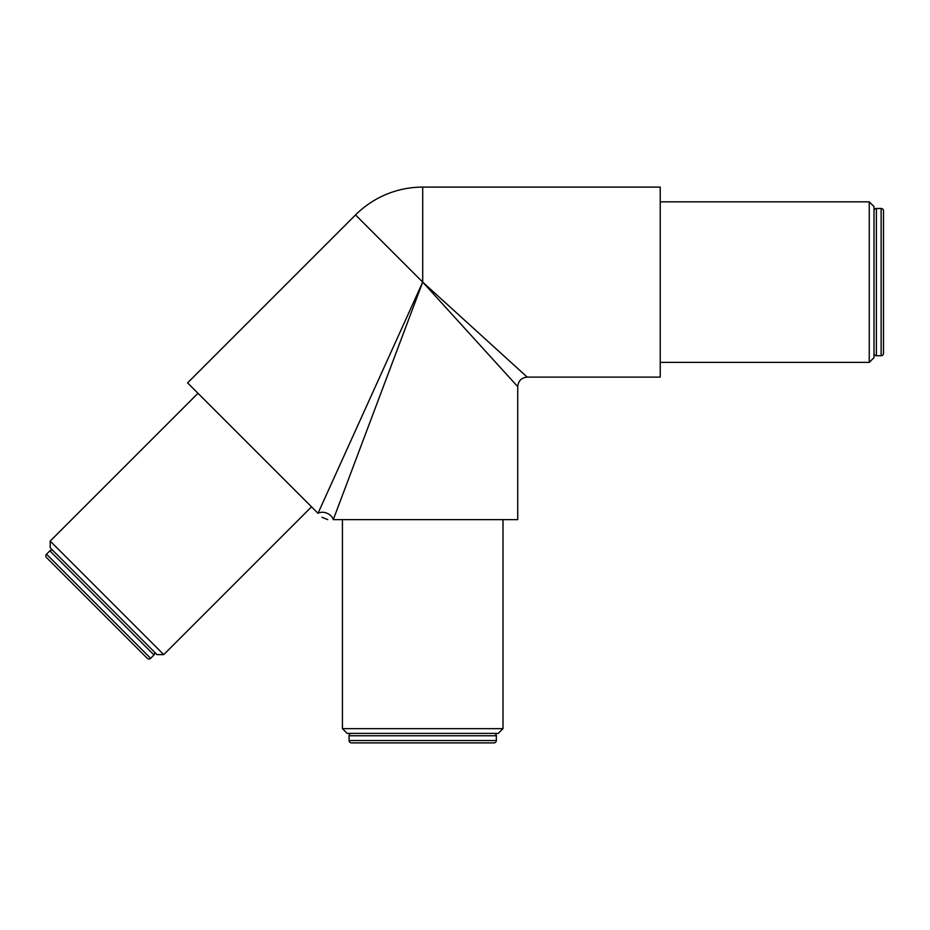 <?xml version="1.0" encoding="UTF-8"?>
<svg xmlns="http://www.w3.org/2000/svg" width="930" height="930" viewBox="0 0 930 930"><rect width="100%" height="100%" fill="white"/><g stroke="black" fill="none" stroke-linecap="round" stroke-linejoin="round"><path stroke-width="1.4" d="M355.527 214.935A95.011 95.011 0 0 1 422.708 187.104L422.708 282.116L517.719 386.624L422.708 282.116L527.217 377.115L422.708 282.116L318.002 513.302C323.163 518.463 323.163 518.463 318.002 513.302C323.163 518.463 323.163 518.463 318.002 513.302A9.498 6.94 -157.5 0 1 326.976 513.221A9.498 6.94 -157.5 0 1 333.277 519.626L422.708 282.116L355.527 214.935L187.581 382.881L318.002 513.302M50.197 541.097L50.197 547.805L157.007 654.627L163.727 654.627L50.197 541.097L197.997 393.297M163.727 654.627L311.527 506.827M422.708 187.104L660.23 187.104L660.23 377.115L527.217 377.115C521.451 377.685 518.289 380.847 517.719 386.624L517.719 519.626L333.277 519.626C325.977 519.626 325.977 519.626 333.277 519.626C325.977 519.626 325.977 519.626 333.277 519.626M342.426 728.643L347.181 733.398L498.248 733.398L502.991 728.643L342.426 728.643L342.426 519.626M869.248 362.386L874.002 357.643L874.002 206.576L869.248 201.833L869.248 362.386L660.23 362.386M874.002 210.854A2.372 2.372 0 0 1 876.374 208.483L881.129 208.483A2.372 2.372 0 0 1 883.5 210.854L883.5 353.365A2.372 2.372 0 0 1 881.129 355.737L881.129 208.483M874.002 353.365A2.372 2.372 0 0 0 876.374 355.737L881.129 355.737M493.97 733.398A2.372 2.372 0 0 1 496.341 735.769L496.341 740.524A2.372 2.372 0 0 1 493.97 742.896L351.459 742.896A2.372 2.372 0 0 1 349.075 740.524L496.341 740.524M351.459 733.398A2.372 2.372 0 0 0 349.075 735.769L349.075 740.524M153.985 651.605A2.372 2.372 0 0 1 153.985 654.964L150.625 658.324A2.372 2.372 0 0 1 147.266 658.324L46.5 557.547A2.372 2.372 0 0 1 46.5 554.187L150.625 658.324M53.219 550.827A2.372 2.372 0 0 0 49.86 550.827L46.5 554.187M876.374 355.737L876.374 208.483M349.075 735.769L496.341 735.769M49.86 550.827L153.985 654.964M869.248 201.833L660.23 201.833M502.991 728.643L502.991 519.626M321.943 517.243L327.709 519.626"/></g></svg>
